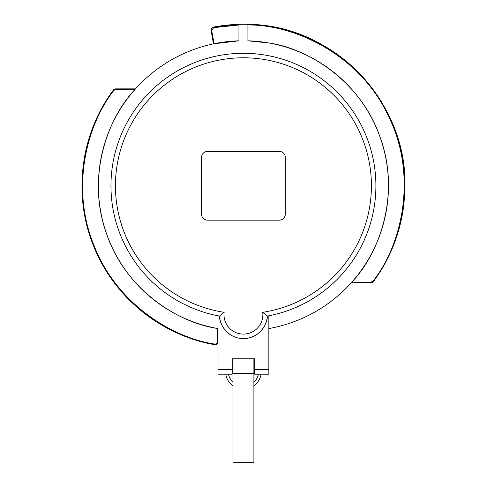 <?xml version="1.0" encoding="UTF-8"?>
<svg xmlns="http://www.w3.org/2000/svg" width="487" height="487" viewBox="0 0 487 487"><rect width="100%" height="100%" fill="white"/><g stroke="black" fill="none" stroke-linecap="round" stroke-linejoin="round"><path stroke-width="0.73" d="M93.151 126.657A161.489 161.489 0 0 1 113.343 90.089A2.989 2.989 0 0 1 114.402 89.194L113.343 90.089C80.568 133.888 72.733 194.733 93.352 245.405A161.489 161.489 0 0 1 88.269 230.54M211.602 28.319A2.989 2.989 0 0 0 211.486 28.508A2.989 2.989 0 0 1 213.507 27.083L211.602 28.325L211.121 30.541L213.464 43.867M84.714 215.577A161.489 161.489 0 0 1 82.078 192.462M83.965 160.284A161.489 161.489 0 0 1 88.774 139.294M268.848 328.573A145.041 145.041 0 0 0 247.913 40.805L247.913 24.35A161.489 161.489 0 0 0 238.947 24.35L238.947 40.805A145.041 145.041 0 0 0 218.012 328.573L217.415 328.463C176.477 322.479 124.575 288.365 106.312 233.06C86.601 178.254 106.446 119.4 134.99 89.456L135.514 88.871L115.754 88.871L135.514 88.871M403.711 205.465A161.489 161.489 0 0 1 399.273 228.105M394.756 242.155A161.489 161.489 0 0 1 373.517 281.462C394.166 252.905 404.636 221.013 404.922 185.778C407.01 101.119 332.597 24.612 247.913 24.35A161.489 161.489 0 0 1 404.916 185.778A161.489 161.489 0 0 0 247.913 24.35M247.913 24.965C294.452 24.466 359.357 54.526 387.993 115.175C418.23 175.052 402.037 244.724 373.036 281.121L373.517 281.462A2.989 2.989 0 0 1 372.458 282.357L373.517 281.462A2.989 2.989 0 0 1 371.106 282.679L351.346 282.679L372.458 282.357A2.989 2.989 0 0 1 371.106 282.679L371.106 282.095L351.87 282.095L351.346 282.679M247.913 40.805L268.848 42.978C309.854 48.791 362.024 82.79 380.444 138.205C400.326 193.114 380.45 252.126 351.87 282.095M224.136 312.307A127.996 127.996 0 0 1 115.803 176.099A127.996 127.996 0 0 1 243.427 57.783A127.996 127.996 0 0 1 371.057 176.099A127.996 127.996 0 0 1 262.724 312.307A19.437 19.437 0 0 1 243.427 334.106A19.437 19.437 0 0 1 224.136 312.307L219.546 316.087A23.924 23.924 0 0 0 243.427 338.593A23.924 23.924 0 0 0 267.314 316.087A132.482 132.482 0 0 0 243.427 53.296A132.482 132.482 0 0 0 219.546 316.087C219.12 323.283 226.918 338.428 243.427 338.593C259.942 338.428 267.734 323.283 267.314 316.087A132.482 132.482 0 0 0 243.427 53.296M262.724 312.307L267.314 316.087M232.963 363.71L232.214 363.71L232.214 364.16L232.214 358.816L254.646 358.816L254.646 364.16L254.646 363.71L253.897 363.71M232.963 358.816L232.963 373.328L253.897 373.328L253.897 358.816M261.123 374.18A17.946 17.946 0 0 1 253.897 385.759M232.963 385.759A17.946 17.946 0 0 1 225.737 374.18M232.963 373.328L232.963 462.65L253.897 462.65L253.897 373.328M258.384 374.18A15.249 15.249 0 0 1 253.897 382.283M232.963 382.283A15.249 15.249 0 0 1 228.476 374.18M232.214 358.816L232.214 374.18L218.012 374.18L218.012 369.359L232.214 369.359M218.012 315.795L218.012 369.359M254.646 358.816L254.646 374.18L268.848 374.18L268.848 369.359L254.646 369.359M268.848 315.795L268.848 369.359M285.297 157.368L285.297 214.183A5.984 5.984 0 0 1 279.319 220.167L207.541 220.167A5.984 5.984 0 0 1 201.563 214.183L201.563 157.368A5.984 5.984 0 0 1 207.541 151.384L279.319 151.384A5.984 5.984 0 0 1 285.297 157.368M238.947 24.35L213.507 27.083A161.489 161.489 0 0 1 238.947 24.35A161.489 161.489 0 0 0 213.507 27.083L213.623 27.686L238.947 24.965M213.635 43.83L238.947 40.805M373.036 281.121L371.106 282.095M214.049 43.745L211.705 30.45L213.623 27.686M217.415 328.463L217.415 341.691C217.184 343.329 216.246 344.114 214.59 344.047C170.286 337.363 115.693 302.123 93.912 245.168C70.664 188.792 86.187 125.695 113.824 90.43L115.754 89.456L115.754 88.871L114.402 89.194A2.989 2.989 0 0 1 115.754 88.871M218.012 341.704A2.989 2.989 0 0 1 216.934 344.005L218.012 341.704A2.989 2.989 0 0 1 214.481 344.65L216.934 344.005A2.989 2.989 0 0 1 214.481 344.65A161.489 161.489 0 0 1 174.443 331.787A161.489 161.489 0 0 0 214.481 344.65L216.934 344.005L218.012 341.704L217.415 341.691M93.352 245.405A161.489 161.489 0 0 0 96.03 251.742A161.489 161.489 0 0 1 93.352 245.405C113.124 296.413 160.588 335.281 214.481 344.65L214.59 344.047M165.318 327.118A161.489 161.489 0 0 1 140.171 309.939A161.489 161.489 0 0 0 165.318 327.118M119.425 289.217A161.489 161.489 0 0 1 116.107 285.108A161.489 161.489 0 0 0 119.425 289.217M211.121 30.541A2.989 2.989 0 0 1 211.255 29.001A2.989 2.989 0 0 0 211.121 30.541L211.705 30.45M113.824 90.43L113.343 90.089A2.989 2.989 0 0 1 114.402 89.194M219.546 316.087A23.924 23.924 0 0 0 243.427 338.593M115.754 89.456L134.99 89.456"/></g></svg>

